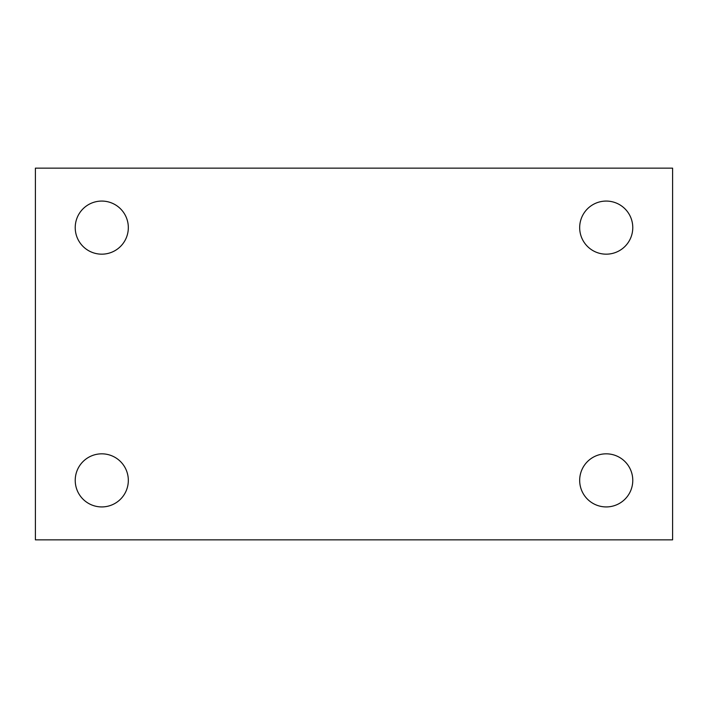 <?xml version="1.0" encoding="UTF-8"?>
<svg xmlns="http://www.w3.org/2000/svg" width="708" height="708" viewBox="0 0 708 708"><rect width="100%" height="100%" fill="white"/><g stroke="black" fill="none" stroke-linecap="round" stroke-linejoin="round"><path stroke-width="1.06" d="M35.4 168.15L672.6 168.15L672.6 539.85L35.4 539.85L35.4 168.15M101.775 453.828A26.55 26.55 0 0 1 128.325 480.378A26.55 26.55 0 0 1 101.775 506.928A26.55 26.55 0 0 1 75.225 480.378A26.55 26.55 0 0 1 101.775 453.828M606.225 453.828A26.55 26.55 0 0 1 632.775 480.378A26.55 26.55 0 0 1 606.225 506.928A26.55 26.55 0 0 1 579.675 480.378A26.55 26.55 0 0 1 606.225 453.828M606.225 201.072A26.55 26.55 0 0 1 632.775 227.622A26.55 26.55 0 0 1 606.225 254.172A26.55 26.55 0 0 1 579.675 227.622A26.55 26.55 0 0 1 606.225 201.072M101.775 201.072A26.55 26.55 0 0 1 128.325 227.622A26.55 26.55 0 0 1 101.775 254.172A26.55 26.55 0 0 1 75.225 227.622A26.55 26.55 0 0 1 101.775 201.072"/></g></svg>
